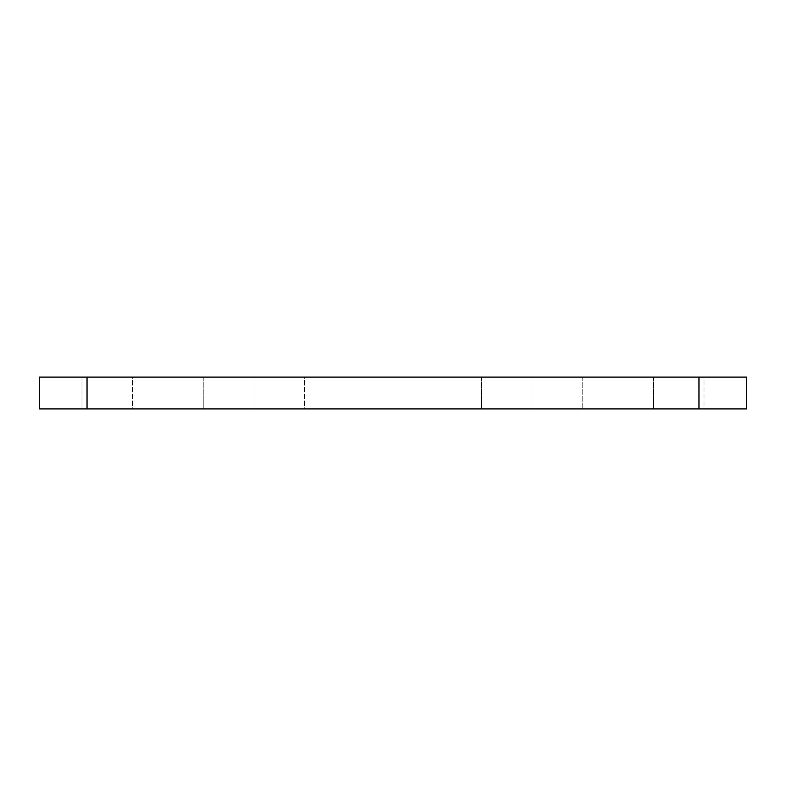 <?xml version="1.0" encoding="UTF-8"?>
<svg xmlns="http://www.w3.org/2000/svg" width="786" height="786" viewBox="0 0 786 786"><rect width="100%" height="100%" fill="white"/><g stroke="black" fill="none" stroke-linecap="round" stroke-linejoin="round"><path stroke-width="0.59" stroke-dasharray="3.93 2.95" d="M746.7 408.916L746.7 377.084L698.96 377.084L698.96 408.916L746.7 408.916M87.04 408.916L87.04 377.084L39.3 377.084L39.3 408.916L698.96 408.916M87.04 377.084L698.96 377.084M304.555 377.084L254.025 377.084L304.555 377.084L254.025 377.084L304.555 377.084L304.555 408.916L254.025 408.916L304.555 408.916L254.025 408.916L304.555 408.916L304.555 377.084M531.975 377.084L481.445 377.084L531.975 377.084L481.445 377.084L531.975 377.084L531.975 408.916L481.445 408.916L531.975 408.916L481.445 408.916L531.975 408.916L531.975 377.084M582.18 377.084L203.82 377.084L582.18 377.084L582.18 408.916L203.82 408.916L582.18 408.916L582.18 377.084M132.52 377.084L81.99 377.084L132.52 377.084L81.99 377.084L132.52 377.084L132.52 408.916L81.99 408.916L132.52 408.916L81.99 408.916L132.52 408.916L132.52 377.084M704.01 377.084L653.48 377.084L704.01 377.084L653.48 377.084L704.01 377.084L704.01 408.916L653.48 408.916L704.01 408.916L653.48 408.916L704.01 408.916L704.01 377.084M203.82 377.084L203.82 408.916L203.82 377.084M81.99 377.084L81.99 408.916L81.99 377.084M653.48 377.084L653.48 408.916L653.48 377.084M254.025 377.084L254.025 408.916L254.025 377.084M481.445 377.084L481.445 408.916L481.445 377.084"/><path stroke-width="1.18" d="M698.96 408.916L698.96 377.084L746.7 377.084L746.7 408.916L39.3 408.916L39.3 377.084L87.04 377.084L87.04 408.916M698.96 377.084L87.04 377.084"/></g></svg>
